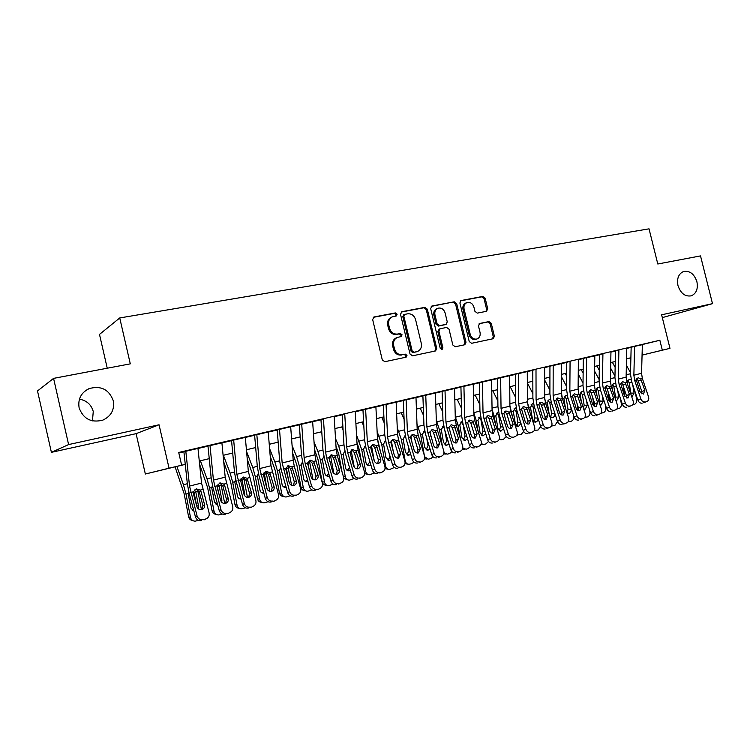 <?xml version="1.0" encoding="UTF-8"?>
<svg xmlns="http://www.w3.org/2000/svg" width="750" height="750" viewBox="0 0 750 750"><rect width="100%" height="100%" fill="white"/><g stroke="black" fill="none" stroke-linecap="round" stroke-linejoin="round"><path stroke-width="1.12" d="M397.134 314.213L395.381 312.928L374.147 316.941L372.656 319.556L382.284 359.887L384.834 361.706L406.144 357.178L406.997 355.369L405.253 354.113L402.534 354.684C398.597 355.059 395.906 353.128 394.491 348.891L393.684 345.553C393.038 341.606 394.322 338.878 397.528 337.378L401.231 336.553L402.066 334.781L400.312 333.506L397.594 334.05C393.647 334.387 390.956 332.438 389.541 328.2L388.734 324.862C388.097 321 389.325 318.319 392.447 316.809L396.328 315.966L397.134 314.213M395.766 316.088L396.112 314.644L394.359 313.359L373.303 317.334M405.459 357.328L405.956 355.725L404.213 354.469L402.534 354.684M400.613 336.694L401.034 335.166L399.281 333.9L396.572 334.444L397.594 334.05M677.981 285.591C680.681 293.428 685.116 296.841 691.303 295.828C696.337 293.541 698.203 288.844 696.909 281.728C694.2 273.844 689.728 270.45 683.484 271.528C678.534 273.834 676.706 278.522 677.981 285.591M79.106 407.756C83.269 418.922 91.191 423.047 102.862 420.131C111.178 416.166 114.656 409.716 113.297 400.781C109.031 389.409 100.931 385.369 88.997 388.65C81.075 392.681 77.784 399.047 79.106 407.756M92.447 420.881L93.263 411.516C91.303 404.634 86.7 400.509 79.434 399.15M486.45 311.316L487.734 308.85L485.147 298.172L482.831 296.409L460.978 300.553L459.9 302.972L469.237 341.55L471.6 343.303L493.275 338.7L494.391 336.244L491.259 323.334L488.944 321.581L479.569 323.494L478.472 325.941L480.037 332.381C480.581 335.616 479.569 337.819 477.009 338.981C473.775 339.6 471.506 338.081 470.222 334.416L464.081 309.056C463.547 305.916 464.503 303.759 466.959 302.587C470.269 301.884 472.584 303.403 473.916 307.153L474.938 311.353L477.281 313.125L486.45 311.316M642.366 344.55L659.85 340.266L662.325 350.194L669.975 348.356L642.066 355.106M53.569 378.375L68.606 444.572L51.403 452.344L37.5 390.956L53.569 378.375L130.294 363.853L119.737 317.944L649.031 228.844L657.797 264L700.519 255.909L712.5 303.666L661.622 314.803L669.975 348.356M51.403 452.344L136.078 433.659L159.056 424.781L68.606 444.572M159.056 424.781L169.059 468.188L185.259 464.381L145.35 474.019L169.059 468.188M659.85 340.266L178.706 452.466L181.641 465.178M427.303 309.169L424.856 307.359L401.934 311.691L400.5 314.269L410.034 354.037L412.528 355.828L435.553 350.934L436.744 348.403L427.303 309.169L426.234 309.6L423.797 307.791L401.119 312.084M432.028 306L454.275 301.8L456.656 303.591L465.994 342.234L464.841 344.728L455.241 346.772L452.841 345.009L449.034 329.213L446.625 327.431L440.062 328.772L438.919 331.266L442.894 347.784L442.069 349.556L440.241 348.347L430.65 308.531L432.028 306L431.409 306.253M662.325 317.606L712.5 303.666M197.963 448.303L183 451.809M221.897 442.716L207.131 446.184M245.306 437.25L230.738 440.672M268.228 431.897L253.847 435.281M290.663 426.656L276.469 430.003M312.638 421.528L298.612 424.838M323.447 418.959L320.316 419.775M344.747 413.991L341.569 414.816M375.891 406.762L362.391 409.95M396.131 402.037L382.8 405.188M415.978 397.406L402.806 400.519M435.441 392.869L422.419 395.944M454.519 388.416L441.647 391.453M473.231 384.047L460.509 387.056M491.588 379.762L479.016 382.734M509.606 375.553L497.175 378.497M527.278 371.428L514.988 374.344M535.997 369.366L532.481 370.266M561.666 363.403L549.647 366.253M570.066 361.416L566.503 362.325M594.816 355.669L583.05 358.463M602.916 353.756L599.306 354.666M618.9 350.025L615.272 350.944M178.828 452.963L183.909 451.781M197.981 448.491L207.994 446.156M221.916 442.913L231.553 440.653M245.325 437.447L254.625 435.272M268.238 432.094L277.2 430.003M290.681 426.853L299.316 424.838M312.647 421.725L320.972 419.784M334.163 416.709L342.188 414.834M355.247 411.788L362.972 409.978M375.9 406.959L383.353 405.225M396.141 402.234L403.322 400.566M415.988 397.603L422.906 395.991M435.441 393.066L442.106 391.509M454.519 388.612L460.941 387.113M473.241 384.244L479.419 382.8M491.597 379.959L497.541 378.572M509.606 375.75L515.334 374.419M527.278 371.625L532.791 370.341M544.631 367.575L549.938 366.337M561.666 363.6L566.766 362.409M578.391 359.7L583.294 358.547M594.816 355.866L599.531 354.759M610.941 352.097L615.478 351.038M626.784 348.394L631.144 347.381M630.966 347.278L642.356 344.578M119.737 317.944L99.497 334.406L107.241 368.212M136.078 433.659L145.35 474.019M630.891 357.787L626.541 358.866M642.066 355.087L662.325 350.194M199.275 461.025L209.241 458.644M223.106 455.325L232.706 453.028L223.106 455.353M255.675 447.562L246.422 449.775L255.675 447.534M269.241 444.281L278.166 442.153L269.241 444.309M291.581 438.938L300.188 436.884M313.472 433.706L321.759 431.719M334.903 428.578L342.891 426.666M363.6 421.734L355.903 423.581L363.6 421.706M376.481 418.631L383.897 416.85L376.481 418.659M403.8 412.116L396.647 413.831L403.8 412.097M416.419 409.069L423.309 407.428L416.419 409.097M442.444 402.872L435.806 404.456L442.444 402.844M461.212 398.381L454.819 399.909L461.212 398.353M479.625 393.975L473.475 395.447L479.625 393.947M491.766 391.05L497.7 389.625M509.719 386.756L515.428 385.387L509.719 386.775M527.334 382.538L532.837 381.225L527.334 382.566M544.631 378.403L549.919 377.137L544.631 378.422M561.609 374.334L566.7 373.116L561.609 374.363M578.288 370.35L583.181 369.178L578.288 370.369M594.656 366.431L599.363 365.306M610.744 362.578L615.262 361.5M626.541 358.8L630.891 357.759M615.262 361.528L610.744 362.606M599.363 365.325L594.656 366.45M497.7 389.653L491.766 391.069M342.891 426.694L334.903 428.606M321.759 431.747L313.472 433.734M300.188 436.913L291.591 438.966M209.241 458.672L199.284 461.053M642.15 352.013L642.863 354.9M392.1 316.959L391.425 317.241C388.312 318.741 387.084 321.422 387.722 325.275L388.734 324.862M396.572 334.444C392.625 334.781 389.944 332.831 388.519 328.603L387.722 325.275M397.528 337.378L396.497 337.772C393.291 339.262 392.016 341.981 392.662 345.928L393.684 345.553M401.503 355.041C397.566 355.416 394.884 353.494 393.459 349.256L392.662 345.928M434.878 351.094L435.666 348.759L426.234 309.6M404.831 314.363L403.828 316.163L412.191 351.028L413.934 352.284L417.431 351.506C420.656 350.034 421.941 347.316 421.284 343.35L415.594 319.65C414.197 315.469 411.562 313.528 407.672 313.819L404.831 314.363M403.8 314.794L402.797 316.594L403.828 316.163M417.431 351.506L412.884 352.641L411.141 351.384L402.797 316.594M431.241 306.384L454.275 301.8M464.128 344.887L464.878 342.6L455.55 304.031L453.178 302.241M439.209 329.1L437.831 331.65L441.806 348.15L442.894 347.784M441.469 349.603L441.806 348.15M445.078 312.844C443.719 309.037 441.328 307.5 437.916 308.241C435.403 309.441 434.409 311.634 434.953 314.812L437.137 323.878L439.556 325.669L446.128 324.337L447.253 321.863L445.078 312.844M437.709 308.316L436.837 308.672C434.325 309.872 433.341 312.056 433.875 315.234L434.953 314.812M445.294 324.628L438.478 326.072L436.059 324.281L433.875 315.234M466.959 302.587L465.844 303.019C463.397 304.191 462.441 306.347 462.975 309.478L464.081 309.056M477.009 338.981L475.884 339.347C472.65 339.975 470.381 338.456 469.106 334.8L462.975 309.478M492.525 338.869L493.247 336.619L490.116 323.728L487.8 321.975L479.128 323.738M486 311.4L486.6 309.262L484.012 298.612L481.697 296.85L460.472 300.863M175.078 466.847L184.106 493.575L188.625 516.834L190.509 517.425C191.156 519.853 192.713 521.091 195.178 521.156L198.516 520.378M176.878 466.416L183.441 484.697L185.981 494.053L190.509 517.425M197.503 489.394L201.431 509.634M193.903 511.106L190.969 508.162L188.269 494.25L188.663 491.456M194.344 489.947L195.862 492.328L194.156 492.909L196.613 505.659L198.544 506.194L195.862 492.328M198.544 506.194L198.216 508.744M192.656 520.528C190.509 520.219 189.159 518.991 188.625 516.834M192.591 510.6L193.725 510.441M194.156 492.909L193.481 491.353M197.963 448.238L201.553 483.075L209.091 512.859C209.597 515.456 208.725 517.397 206.456 518.691L205.622 519M183.891 451.603L187.369 483.956L189.188 493.538L195.478 516.966L197.081 516.028C198.178 518.916 200.222 520.116 203.222 519.637M185.794 451.078L189.534 486.075L197.081 516.028M201.928 509.522L202.941 505.659L199.191 491.784L196.256 488.831L200.184 490.106L201.094 491.794L204.572 504.666C204.975 506.719 204.291 508.256 202.509 509.297L201.788 509.559C199.397 509.934 197.756 508.969 196.884 506.663L193.406 493.744L193.35 491.831L196.256 488.831M201.591 520.556C198.6 521.044 196.566 519.844 195.478 516.966M205.388 519.291L203.981 519.919M199.622 464.363L207.619 487.641L212.044 510.666L214.031 511.228C214.669 513.638 216.206 514.875 218.625 514.931L222.244 514.059M200.381 460.791L207.037 478.847L209.578 488.091L214.031 511.228M220.8 483.263L224.7 503.466M217.725 505.031L214.472 502.059L211.819 488.288L212.381 485.212M217.941 484.181L219.253 486.403L217.453 487.013L218.391 491.916M220.538 499.8L221.888 500.138L219.253 486.403M221.888 500.138L221.728 502.247M216.206 514.35C214.003 514.116 212.616 512.888 212.044 510.666M216.113 504.506L217.5 504.187M217.453 487.013L217.134 486.047M223.744 462L230.634 481.838L234.984 504.628L237.056 505.153C237.684 507.553 239.203 508.781 241.584 508.828L245.428 507.844M223.387 455.287L230.137 473.109L232.688 482.25L237.056 505.153M243.619 477.309L247.472 497.372M241.031 499.041C239.156 498.966 237.975 497.981 237.478 496.087L234.881 482.456L235.612 479.137M241.05 478.566L242.156 480.609L240.441 481.181M243.938 494.025L244.734 494.203L242.156 480.609M244.734 494.203L244.725 495.788M239.259 508.294C236.991 508.134 235.566 506.916 234.984 504.628M239.128 498.534L240.75 498M247.266 459.262L253.172 476.147L257.438 498.713L259.594 499.209C260.222 501.6 261.713 502.809 264.066 502.856L268.087 501.759M246.581 451.584L252.75 467.494L255.309 476.541L259.594 499.209M265.978 471.497L269.766 491.325M263.841 493.144L263.625 493.162C261.722 493.144 260.522 492.169 260.006 490.237L257.381 476.016L258.356 473.222M263.691 473.1L264.581 474.938L263.269 475.369M266.841 488.334L264.581 474.938M267.122 488.391L267.188 489.262M261.816 502.35C259.509 502.266 258.047 501.056 257.438 498.713M261.656 492.684L263.494 491.887M270.216 456.244L275.25 470.578L279.441 492.919L281.681 493.387C282.3 495.759 283.762 496.969 286.088 496.997L290.259 495.778M269.597 448.631L274.903 462L277.472 470.934L281.681 493.387M293.475 485.559L294.309 481.912L290.55 468.656L287.85 465.825L291.581 485.334M286.163 487.341L285.647 487.416C283.772 487.397 282.581 486.431 282.075 484.509L279.497 470.428L280.641 467.456M288.375 468.178L286.359 468.694L286.556 469.378L285.619 469.678M288.647 480.591L286.556 469.378M283.941 496.547L283.828 496.519C281.522 496.491 280.059 495.291 279.441 492.919M283.706 486.947L285.741 485.841M221.888 442.65L225.197 477.178L232.716 506.625C233.231 509.203 232.378 511.125 230.147 512.391L229.35 512.681M207.975 445.988L211.181 478.05L212.963 487.528L219.262 510.684L220.969 509.719C222.056 512.578 224.062 513.769 226.997 513.309M209.991 445.425L213.441 480.103L220.969 509.719M225.544 503.344C223.2 503.709 221.588 502.753 220.725 500.475L217.238 487.706L217.172 485.813L220.003 482.859L223.856 484.125L224.756 485.803L228.244 498.525C228.647 500.559 227.981 502.087 226.228 503.1L225.544 503.344L226.519 499.538L222.769 485.822L219.872 482.897M225.272 514.247C222.347 514.716 220.35 513.525 219.262 510.684M228.881 513.075L227.616 513.628M245.306 437.194L248.344 471.403L255.844 500.522C256.359 503.081 255.525 504.984 253.331 506.222L252.572 506.494M231.544 440.484L234.497 472.256L236.241 481.641L242.55 504.534L244.341 503.55C245.419 506.381 247.397 507.562 250.275 507.103M233.653 439.903L236.831 474.272L244.341 503.55M248.663 497.297L249.591 493.538L245.841 479.981L243.009 477.084M248.456 508.069C245.587 508.528 243.619 507.347 242.55 504.534M251.888 506.981L250.744 507.459M247.031 478.275L251.409 492.506C251.822 494.531 251.166 496.041 249.441 497.034L248.784 497.269C246.497 497.625 244.913 496.669 244.05 494.419L240.487 479.925L243.253 477.009L247.031 478.275L249.497 477.656M268.219 431.841L270.994 465.75L278.475 494.541C279 497.091 278.184 498.966 276.028 500.184L275.306 500.437M254.606 435.103L257.316 466.594L259.022 475.884L265.331 498.516L267.216 497.512C268.294 500.306 270.244 501.487 273.056 501.038M256.819 434.503L259.725 468.562L267.216 497.512M271.303 491.372L272.184 487.669L268.425 474.262L265.659 471.394M271.153 502.022C268.341 502.463 266.409 501.291 265.331 498.516M274.425 501L273.394 501.422M269.719 472.547L274.088 486.619C274.509 488.625 273.863 490.116 272.166 491.091L271.547 491.316C269.297 491.663 267.741 490.716 266.887 488.494L263.306 474.169L266.006 471.291L269.719 472.547L272.128 471.938M290.663 426.609L293.184 460.209L294.3 466.341L300.647 488.691C301.172 491.222 300.375 493.078 298.247 494.269L297.572 494.513M277.191 429.834L279.656 461.044L281.334 470.241L287.653 492.619L289.622 491.606C290.691 494.363 292.603 495.534 295.359 495.103M279.497 429.216L282.15 462.966L289.622 491.606M293.372 496.097C290.625 496.528 288.712 495.366 287.653 492.619M296.503 495.141L295.566 495.516M291.928 466.941L296.297 480.853C296.719 482.85 296.091 484.322 294.413 485.278L293.831 485.484C291.628 485.822 290.091 484.884 289.237 482.681L285.656 468.525L288.291 465.684L291.928 466.941L294.3 466.341M292.641 453.009L296.878 465.122L300.994 487.247L303.309 487.678C303.919 490.041 305.372 491.241 307.65 491.269L311.962 489.909M292.078 445.463L296.606 456.609L299.175 465.45L303.309 487.678M309.375 460.472L312.938 479.372M308.016 481.613L307.209 481.781C305.363 481.772 304.191 480.806 303.694 478.894L301.163 464.953L302.466 461.831M309.862 462.75L307.884 463.247L307.509 464.109M309.319 470.663L308.072 463.931M305.681 490.894L305.325 490.819C303.047 490.791 301.603 489.6 300.994 487.247M305.306 481.312L307.5 479.831M312.628 421.481L314.916 454.791L316.003 460.856L322.35 482.962C322.884 485.475 322.106 487.312 320.016 488.475L319.369 488.709M299.297 424.678L301.547 455.606L303.188 464.719L309.506 486.844L311.559 485.813C312.619 488.55 314.503 489.703 317.213 489.281M301.697 424.031L304.106 457.491L305.203 463.584L311.559 485.813M315.197 479.869L315.975 476.278L312.216 463.172L309.581 460.378M315.131 490.303C312.441 490.716 310.566 489.563 309.506 486.844M318.141 489.394L317.288 489.722M313.688 461.447L318.047 475.209C318.469 477.188 317.859 478.65 316.209 479.578L315.647 479.784C313.491 480.103 311.981 479.184 311.137 477L307.538 462.994L310.247 460.162L313.688 461.447L316.003 460.856M314.559 449.606L318.066 459.778L322.116 481.687L324.506 482.091C325.106 484.444 326.531 485.625 328.781 485.653L333.206 484.153M314.044 442.125L317.878 451.331L320.438 460.078L324.506 482.091M321.262 431.869L321.863 433.303M330.459 455.278L333.853 473.409M329.409 475.978L328.341 476.259C326.522 476.25 325.369 475.294 324.881 473.4L322.387 459.581L323.85 456.347M330.909 457.434L328.978 457.922L328.95 458.663M329.681 461.391L329.166 458.597M326.962 485.334L326.381 485.231C324.141 485.212 322.716 484.031 322.116 481.687M326.466 475.8L328.8 473.85M334.163 416.644L336.197 449.475L337.266 455.484L343.622 477.356C344.156 479.841 343.397 481.659 341.344 482.803L340.725 483.019M320.963 419.616L322.987 450.291L324.6 459.309L330.909 481.191L333.038 480.141C334.097 482.85 335.953 483.994 338.606 483.591M323.456 419.137L325.613 452.119L326.691 458.156L333.038 480.141M336.478 474.281L337.209 470.766L333.45 457.8L330.881 455.034M336.459 484.612C333.816 485.025 331.969 483.881 330.909 481.191M339.337 483.759L338.559 484.059M334.997 456.066L339.347 469.678C339.778 471.647 339.178 473.081 337.556 474L337.022 474.188C334.903 474.506 333.422 473.588 332.578 471.431L328.978 457.584L331.491 454.819L334.997 456.066L337.266 455.484M335.991 446.081L338.841 454.537L342 471.778M335.531 438.656L338.719 446.166L341.278 454.809L345.272 476.606C345.872 478.95 347.278 480.131 349.491 480.15L354.009 478.5M341.831 426.947L343.087 429.872M351.131 450.225L354.309 467.372M350.363 470.438L349.05 470.85C347.259 470.841 346.125 469.894 345.637 468.009L343.191 454.331L344.719 451.059M347.812 479.878L343.809 478.369M347.194 470.391L349.613 467.85M355.238 411.722L357.056 444.272L358.106 450.225L364.453 471.853C364.997 474.328 364.256 476.119 362.231 477.244L361.641 477.45M342.178 414.666L343.988 445.069L345.572 454.003L351.891 475.65L354.094 474.591C355.144 477.262 356.972 478.406 359.569 478.003M344.756 414.169L346.678 446.859L347.738 452.841L354.094 474.591M357.338 468.816L358.003 465.356L354.253 452.531L351.759 449.803M357.347 479.053C354.759 479.447 352.941 478.312 351.891 475.65M362.231 477.244L359.409 478.5M355.884 450.787L360.225 464.25C360.656 466.209 360.075 467.634 358.472 468.534L357.966 468.712C355.894 469.022 354.431 468.113 353.588 465.975L349.988 452.278L352.434 449.55L355.884 450.787L358.106 450.225M356.953 442.462L359.203 449.4L361.378 461.381M356.55 435.094L361.716 449.653L365.634 471.234C366.225 473.569 367.613 474.731 369.788 474.75L374.391 472.941M361.997 422.119L363.853 426.356M371.409 445.322L374.278 460.912M370.894 464.962L369.347 465.544C367.584 465.544 366.469 464.597 365.991 462.722L363.591 449.175L365.166 445.875M368.231 474.525L364.65 473.569M367.509 465.084L369.928 461.691M375.891 406.725L377.503 439.172L378.534 445.069L384.872 466.462C385.416 468.919 384.694 470.691 382.706 471.797L382.144 471.994M362.963 409.819L364.575 439.959L366.131 448.8L372.441 470.222L374.719 469.144C375.769 471.788 377.559 472.922 380.109 472.538M365.616 409.125L367.331 441.713L368.372 447.638L374.719 469.144M377.775 463.444L378.394 460.059L374.644 447.366L372.225 444.684M377.822 473.597C375.281 473.981 373.491 472.856 372.441 470.222M382.706 471.797L379.847 473.053M376.35 445.622L380.681 458.944C381.112 460.884 380.541 462.291 378.975 463.172L378.488 463.35C376.453 463.65 375.019 462.741 374.184 460.631L370.566 447.084L372.966 444.394L376.35 445.622L378.534 445.069M377.484 438.778L380.484 451.659M377.119 431.466L381.741 444.591L385.594 465.975C386.184 468.281 387.544 469.444 389.691 469.462L394.369 467.484M381.769 417.394L384.188 422.784M391.303 440.569L393.45 452.334M391.003 459.572L389.25 460.341L385.941 457.538L383.578 444.122L385.219 440.803M388.247 469.275L385.022 468.656M387.422 459.872C389.1 459.066 389.841 457.65 389.634 455.634L389.841 455.653M389.334 453.947L389.634 455.634M397.613 435.253L399.3 442.528M397.256 427.791L401.381 439.622L405.178 460.809C405.75 463.106 407.1 464.259 409.209 464.269L411.75 463.65L413.944 462.113M401.166 412.744L404.091 419.175M410.831 435.994L412.294 444.122M410.719 454.256L408.769 455.241L405.506 452.466L403.181 439.172L404.878 435.825M407.859 464.119L404.972 463.725M406.941 454.762L409.022 450.609L409.631 450.666M408.141 445.706L409.022 450.609M405.506 436.716L404.306 436.256M416.991 424.088L420.647 434.756L424.294 455.278M420.197 408.197L423.6 415.538M430.003 431.663L430.847 436.341M430.031 449.006L427.903 450.234L424.697 447.478L422.419 434.306L424.547 430.791M433.134 456.834L430.828 458.578L428.344 459.178L424.678 456.788M427.097 459.056L424.528 458.812M426.094 449.756L428.034 445.678L429.047 445.763M426.656 437.897L428.034 445.678M424.978 432.234L423.469 431.466M436.322 420.366L439.537 429.984L442.528 446.916M438.872 403.725L442.716 411.881M448.912 427.978L449.081 428.925M448.959 443.822L446.681 445.331L443.522 442.594L441.281 429.544L443.588 425.991M451.95 451.631L449.55 453.6L447.122 454.191L443.962 452.634M445.959 454.078L443.709 453.928M444.872 444.834L446.691 440.85L448.078 440.944M444.862 430.463L446.691 440.85M444.15 428.081L442.275 426.769M455.259 416.634L458.081 425.297L460.481 438.984M457.191 399.347L461.456 408.225M467.512 438.694L465.103 440.512L461.991 437.794L459.788 424.866L462.047 421.359M470.4 446.512L467.906 448.706L466.088 449.194L462.787 448.181M464.456 449.203L462.534 449.062M463.294 440.006L465 436.097L466.744 436.209M463.219 424.8L465 436.097M463.031 424.856L462.441 423.356L460.716 422.166M473.841 412.913L476.278 420.703L478.144 431.428M475.181 395.044L479.831 404.578M485.691 433.594L483.188 435.787L480.122 433.087L477.947 420.281L480.159 416.803M488.503 441.45L485.934 443.916L483.619 444.488L481.219 443.681M481.378 435.262L482.972 431.447L485.062 431.559M481.5 420.159L481.031 420.3L482.972 431.447M481.031 420.3L480.45 418.819L478.819 417.638M492.047 409.237L494.138 416.184L495.516 424.219M492.834 390.816L497.85 400.931M503.513 428.522L500.934 431.156L497.916 428.475L495.778 415.772L497.944 412.341M506.25 436.453L503.625 439.209L501.366 439.762L499.294 439.2M499.125 430.603L500.606 426.872L503.025 426.984M499.453 415.603L498.703 415.828L500.606 426.872M498.703 415.828L498.131 414.356L496.594 413.203M509.916 405.647L512.616 417.319M510.169 386.672L515.531 397.312M520.95 423.394L518.353 426.6L515.381 423.938L513.272 411.347L515.4 407.953M523.669 431.503L520.988 434.587L517.022 434.747M516.544 426.038L517.931 422.381L520.669 422.494M517.059 411.131L516.056 411.431L517.931 422.381M516.056 411.431L514.041 408.853M527.447 402.15L529.434 410.709M527.344 382.875L532.875 393.703M533.644 421.537L534.938 417.975L537.947 418.078C538.125 420.103 537.413 421.434 535.8 422.062L532.528 419.484L530.513 407.644L532.35 403.706L533.494 403.612M540.75 426.553L538.041 430.05L534.412 430.341M534.356 406.744L533.091 407.119L534.938 417.975M533.091 407.119L531.169 404.587M532.509 381.328L532.837 381.966M544.959 416.222L545.306 418.219M544.697 398.878L545.981 404.372M544.631 379.978L549.9 390.131M549.291 414.666L547.331 402.75L549.188 399.478L550.5 399.422M557.484 421.528L554.784 425.597L551.494 425.981M550.434 417.131L551.634 413.644L554.691 413.728L554.391 411.919M554.691 413.728C554.869 415.744 554.166 417.056 552.581 417.675L549.862 416.447M551.334 402.441L549.825 402.891L551.634 413.644M549.825 402.891L547.987 400.387M549.038 377.372L549.919 379.069M561.112 409.678L561.956 414.722M561.806 396.347L562.219 398.119M561.6 377.053L566.616 386.578M573.741 415.875L573.816 416.325C574.031 418.819 573.169 420.45 571.238 421.219L568.434 421.706M565.462 408.141L563.897 398.559L565.725 395.325L567.197 395.325M566.962 412.762L568.05 409.397L571.144 409.462L570.591 406.163M571.144 409.462C571.312 411.459 570.619 412.753 569.072 413.363L566.981 412.838M568.003 398.212L566.259 398.728L568.05 409.397M566.259 398.728L564.516 396.272M565.275 373.481L566.681 376.153M577.003 403.387L578.203 410.569M578.25 374.109L583.022 383.062M589.575 409.922L589.931 412.078C590.147 414.544 589.294 416.166 587.4 416.916L584.738 417.413M581.372 401.869L580.181 394.444L581.972 391.238L583.612 391.322M583.434 408.206L584.166 405.216L587.297 405.262L586.519 400.584M587.297 405.262L585.262 409.134L583.678 408.928M584.381 394.059L582.403 394.641L584.166 405.216M582.403 394.641L580.744 392.231M396.131 402L397.538 434.175L398.55 440.016L404.887 461.184C405.431 463.612 404.728 465.375 402.778 466.453L402.234 466.641M383.344 405.066L384.759 434.944L386.288 443.709L392.597 464.897L394.931 463.809C395.972 466.425 397.744 467.55 400.247 467.175M386.062 404.353L387.572 436.659L388.594 442.528L394.931 463.809M397.809 458.184L398.381 454.866L394.378 441.666L392.288 439.659M397.884 468.244C395.391 468.619 393.628 467.503 392.597 464.897M402.778 466.453L399.872 467.719M396.412 440.55L400.734 453.741L398.606 458.081C396.609 458.381 395.194 457.481 394.359 455.391L390.741 441.984L393.084 439.331L396.412 440.55L398.55 440.016M415.978 397.369L417.188 429.272L418.181 435.056L424.509 456C425.062 458.419 424.378 460.153 422.447 461.222L421.931 461.4M403.312 400.406L404.541 430.031L406.041 438.712L412.341 459.684L414.75 458.578C415.791 461.175 417.534 462.281 419.981 461.916M406.106 399.675L407.409 431.709L408.412 437.522L414.75 458.578M417.459 453.019L417.975 449.775L413.981 436.706L411.956 434.738M417.562 463.003C415.116 463.369 413.381 462.262 412.341 459.684M422.447 461.222L419.503 462.488M416.081 435.591L420.394 448.631L418.322 452.925C416.363 453.216 414.975 452.325 414.141 450.253L410.522 436.988L412.809 434.372L416.081 435.591L418.181 435.056M435.431 392.831L436.453 424.472L437.428 430.2L443.756 450.928C444.309 453.319 443.634 455.044 441.741 456.084L441.253 456.253M422.897 395.831L423.947 425.222L425.419 433.819L431.719 454.566L434.175 453.45C435.206 456.019 436.931 457.125 439.331 456.759M425.756 395.091L426.863 426.863L427.847 432.619L434.175 453.45M436.734 447.956L437.194 444.778L433.453 432.478L431.25 429.909M436.856 457.866C434.456 458.222 432.741 457.116 431.719 454.566M441.741 456.084L438.759 457.35M435.366 430.716L439.669 443.625L437.662 447.872C435.741 448.144 434.363 447.262 433.547 445.219L429.919 432.094L432.262 429.478L435.366 430.716L437.428 430.2M454.519 388.378L455.344 419.756L456.3 425.428L462.628 445.95C463.181 448.322 462.525 450.019 460.659 451.05L460.191 451.209M442.097 391.35L442.978 420.497L444.422 429.009L450.712 449.55L453.234 448.425C454.256 450.966 455.953 452.062 458.316 451.706M445.022 390.591L445.941 422.1L446.906 427.8L453.234 448.425M455.625 442.987L456.047 439.875L452.306 427.706L450.178 425.175M455.775 452.822C453.422 453.169 451.734 452.081 450.712 449.55M460.659 451.05L457.65 452.316M454.284 425.934L458.578 438.722L456.628 442.913C454.744 443.184 453.384 442.303 452.569 440.278L448.941 427.284L451.228 424.706L454.284 425.934L456.3 425.428M473.231 384.009L473.888 415.125L474.825 420.75L481.134 441.066C481.697 443.419 481.059 445.097 479.222 446.109L478.772 446.259M460.931 386.953L461.644 415.856L463.059 424.294L469.341 444.628L471.928 443.494C472.941 446.006 474.619 447.094 476.934 446.756M463.922 386.184L464.662 417.431L465.609 423.084L471.928 443.494M474.169 438.103L474.534 435.075L470.803 423.028L468.741 420.534M474.337 447.872C472.022 448.209 470.363 447.131 469.341 444.628M479.222 446.109L476.175 447.384M472.847 421.256L477.122 433.903L475.228 438.047C473.381 438.309 472.041 437.438 471.225 435.431L467.597 422.578L469.734 420.047L472.847 421.256L474.825 420.75M491.588 379.725L492.075 410.587L492.994 416.166L499.294 436.266C499.856 438.609 499.237 440.269 497.438 441.262L497.006 441.403M479.409 382.641L479.962 411.309L481.35 419.672L487.631 439.8L490.256 438.656C491.278 441.141 492.919 442.219 495.197 441.891M482.456 381.863L483.019 412.847L483.947 418.444L490.256 438.656M492.366 433.322L492.684 430.359L488.953 418.425L486.966 415.988M492.544 443.016C490.275 443.353 488.634 442.275 487.631 439.8M497.438 441.262L494.353 442.538M491.053 416.653L495.319 429.178L493.481 433.275C491.663 433.528 490.35 432.666 489.534 430.678L485.906 417.956L487.997 415.453L491.053 416.653L492.994 416.166M509.606 375.525L509.916 406.134L510.825 411.656L517.116 431.569C517.688 433.884 517.078 435.534 515.306 436.5L514.894 436.641M497.541 378.412L497.934 406.847L499.303 415.134L505.566 435.056L508.247 433.903C509.259 436.369 510.881 437.438 513.122 437.119M500.634 377.616L501.038 408.356L501.956 413.906L508.247 433.903M510.216 428.616L510.487 425.728L506.766 413.916L504.844 411.516M510.422 438.253C508.191 438.581 506.569 437.512 505.566 435.056M515.306 436.5L512.184 437.784M508.922 412.144L513.178 424.537L511.388 428.588C509.606 428.841 508.303 427.978 507.497 426.019L503.869 413.419L505.912 410.953L508.922 412.144L510.825 411.656M527.278 371.4L527.438 401.766L528.328 407.241L534.609 426.947C535.181 429.253 534.591 430.875 532.847 431.831L532.444 431.972M515.334 374.259L515.578 402.469L516.919 410.681L523.172 430.406L525.909 429.244C526.912 431.681 528.516 432.75 530.709 432.431M518.484 373.453L518.719 403.941L519.619 409.444L525.909 429.244M527.737 424.003L527.962 421.181L524.006 408.891L522.394 407.137M527.962 433.584C525.769 433.894 524.175 432.834 523.172 430.406M532.847 431.831L529.697 433.116M526.462 407.709L530.7 419.991L528.966 423.994C527.212 424.237 525.938 423.384 525.131 421.434L521.503 408.966L523.5 406.528L526.462 407.709L528.328 407.241M544.631 367.519L544.631 397.472L545.513 402.9L551.784 422.419C552.356 424.706 551.775 426.309 550.059 427.247L549.675 427.378M532.791 370.191L532.894 398.166L534.216 406.312L540.459 425.841L543.234 424.669C544.237 427.087 545.812 428.147 547.969 427.838M535.997 369.534L536.072 399.609L536.962 405.066L543.234 424.669M544.931 419.466L545.128 416.728L541.172 404.55L539.625 402.834M545.175 428.991C543.028 429.3 541.453 428.25 540.459 425.841M550.059 427.247L546.881 428.541M543.675 403.369L547.903 415.519L546.216 419.475C544.491 419.719 543.234 418.875 542.438 416.944L538.809 404.597L540.769 402.188L543.675 403.369L545.513 402.9M561.666 363.375L561.525 393.263L562.388 398.644L568.641 417.966C569.212 420.234 568.65 421.828 566.962 422.747L566.597 422.878M549.938 366.188L549.9 393.947L551.194 402.019L557.428 421.359L560.25 420.178C561.244 422.578 562.8 423.619 564.919 423.319M553.191 365.353L553.116 395.363L553.987 400.763L560.25 420.178M561.825 415.022L561.975 412.35L558.263 400.875L556.547 398.616M562.087 424.491C559.969 424.781 558.422 423.741 557.428 421.359M566.962 422.747L563.756 424.041M560.578 399.094L564.797 411.141L563.156 415.05C561.469 415.284 560.222 414.441 559.425 412.528L555.797 400.303L557.719 397.922L560.578 399.094L562.388 398.644M578.391 359.634L578.1 389.128L578.953 394.453L585.197 413.597C585.769 415.847 585.225 417.422 583.566 418.331L583.209 418.453M566.766 362.259L566.597 389.794L567.872 397.8L574.097 416.962L576.956 415.772C577.95 418.144 579.487 419.184 581.559 418.894M570.066 361.584L569.85 391.181L570.703 396.544L576.956 415.772M578.409 410.644L578.522 408.047L574.819 396.684L573.169 394.472M578.681 420.066C576.609 420.356 575.081 419.316 574.097 416.962M583.566 418.331L580.331 419.625M577.181 394.903L581.391 406.828L579.788 410.7C578.128 410.925 576.9 410.091 576.112 408.197L572.484 396.094L574.359 393.741L577.181 394.903L578.953 394.453M594.816 355.641L594.394 385.059L595.228 390.347L601.462 409.303C602.034 411.534 601.5 413.1 599.869 413.991L599.531 414.103M583.303 358.406L582.994 385.725L584.25 393.656L590.466 412.631L593.362 411.441C594.347 413.794 595.866 414.825 597.909 414.534M586.641 357.553L586.284 387.084L587.128 392.391L593.362 411.441M594.694 406.341L594.769 403.819L591.075 392.569L589.491 390.403M594.994 415.716C592.95 415.997 591.441 414.975 590.466 412.631M599.869 413.991L596.606 415.284M593.484 390.787L597.675 402.6L596.128 406.425C594.487 406.65 593.278 405.816 592.5 403.95L588.872 391.95L590.709 389.625L593.484 390.787L595.228 390.347M581.231 369.666L583.134 373.219M592.641 397.331L594.084 406.041M594.591 371.166L599.138 379.575M605.147 404.175L605.766 407.906C605.972 410.353 605.147 411.947 603.272 412.697L600.928 413.203M597.028 395.822L596.175 390.403L597.938 387.234L599.728 387.413M599.587 403.631L600.009 401.109L603.169 401.137L602.194 395.194M603.169 401.137L601.172 404.972L600.019 404.944M600.469 389.981L598.266 390.628L600.009 401.109M598.266 390.628L596.691 388.266M596.916 365.916L599.288 370.284M608.034 391.491L609.675 401.466M610.631 368.212L614.972 376.116M620.475 398.616L621.319 403.8C621.525 406.228 620.709 407.812 618.881 408.544L616.847 409.031M612.431 390L611.887 386.428L613.612 383.287L615.581 383.588M615.413 399.009L615.572 397.078L618.769 397.087L617.606 389.972M618.769 397.087L616.528 400.941M616.275 385.969L613.866 386.681L615.572 397.078M613.866 386.681L612.366 384.366M612.328 362.222L615.15 367.35M623.175 385.856L624.966 396.769M626.391 365.259L630.516 372.703M635.55 393.225L636.619 399.769C636.816 402.169 636.019 403.734 634.209 404.466L632.522 404.906M627.591 384.375L627.337 382.528L629.034 379.416L631.163 379.866M630.891 394.266L630.872 393.113L634.106 393.113L632.766 384.909M634.106 393.113L631.903 396.919M631.809 382.031L629.184 382.8L630.872 393.113M629.184 382.8L627.778 380.531M610.941 352.041L610.388 381.066L611.213 386.316L617.428 405.094C618.009 407.306 617.484 408.853 615.881 409.725L615.553 409.838M599.531 354.619L599.109 381.722L600.337 389.587L606.534 408.384L609.478 407.194C610.462 409.519 611.953 410.541 613.959 410.259M602.916 353.916L602.428 383.053L603.253 388.322L609.478 407.194M610.697 402.122L610.734 399.675L607.05 388.528L605.531 386.409M611.006 411.45C609 411.722 607.509 410.709 606.534 408.384M615.881 409.725L612.591 411.028M609.497 386.747L613.678 398.447L612.169 402.225C610.566 402.441 609.375 401.625 608.587 399.769L604.969 387.891L606.834 385.566L609.497 386.747L611.213 386.316M626.794 348.337L626.109 377.147L626.916 382.341L633.122 400.95C633.694 403.144 633.197 404.681 631.613 405.544L631.294 405.647M615.478 350.897L614.934 377.794L616.153 385.594L622.331 404.213L625.312 403.012C626.287 405.319 627.759 406.331 629.738 406.059M618.9 350.184L618.281 379.097L619.097 384.319L625.312 403.012M626.419 397.969L626.419 395.597L622.744 384.553L621.291 382.491M626.747 407.25C624.769 407.522 623.306 406.509 622.331 404.213M631.613 405.544L628.303 406.837M625.237 382.772L629.4 394.359L627.938 398.109L624.403 395.663L620.784 383.897L622.612 381.6L625.237 382.772L626.916 382.341M634.612 346.359L642.356 344.709L641.559 373.294L642.347 378.45L648.544 396.881C649.116 399.066 648.628 400.575 647.072 401.428L646.763 401.531M631.153 347.241L630.487 373.931L631.688 381.666L637.856 400.116L640.866 398.906C641.831 401.194 643.294 402.197 645.234 401.934M634.603 346.519L633.862 375.216L634.669 380.391L640.866 398.906M641.859 393.881L641.831 391.594L638.166 380.653L636.778 378.637M642.206 403.134C640.266 403.397 638.812 402.394 637.856 400.116M647.072 401.428L643.734 402.722M640.697 378.863L644.85 390.356L643.425 394.059L639.938 391.631L636.328 379.969L638.119 377.7L640.697 378.863L642.347 378.45M394.359 313.359L395.381 312.928M404.213 354.469L405.253 354.113M399.281 333.9L400.312 333.506M388.519 328.603L389.541 328.2M393.459 349.256L394.491 348.891M373.416 317.259L374.147 316.941M435.666 348.759L436.744 348.403M401.259 311.972L401.934 311.691M423.797 307.791L424.856 307.359M411.141 351.384L412.191 351.028M412.884 352.641L413.934 352.284M415.706 352.05L416.766 351.684M455.55 304.031L456.656 303.591M464.878 342.6L465.994 342.234M437.831 331.65L438.919 331.266M436.059 324.281L437.137 323.878M438.478 326.072L439.556 325.669M444.806 324.806L445.894 324.403M469.106 334.8L470.222 334.416M487.8 321.975L488.944 321.581M490.116 323.728L491.259 323.334M493.247 336.619L494.391 336.244M460.669 300.712L461.231 300.487M481.697 296.85L482.831 296.409M484.012 298.612L485.147 298.172M486.6 309.262L487.734 308.85M197.841 491.062L195.656 491.616M187.341 483.731L183.441 484.697M188.194 493.5L185.981 494.053M200.184 490.106L202.762 489.459M190.753 492.488L193.35 491.831M189.534 486.075L201.553 483.075M185.822 451.266L197.981 448.425M202.941 505.659L204.572 504.666M201.094 491.794L199.191 491.784M221.194 485.156L219.047 485.7M211.163 477.825L207.037 478.847M211.744 487.547L209.578 488.091M244.059 479.381L241.959 479.916M234.469 472.031L230.137 473.109M234.806 481.716L232.688 482.25M266.447 473.719L264.384 474.244M257.297 466.369L252.75 467.494M257.381 476.016L255.309 476.541M279.637 460.828L274.903 462M279.497 470.428L277.472 470.934M223.856 484.125L226.378 483.488M214.631 486.459L217.172 485.813M213.441 480.103L225.197 477.178M210.009 445.622L221.906 442.838M226.519 499.538L228.244 498.525M224.756 485.803L222.769 485.822M238.003 480.553L240.487 479.925M236.831 474.272L248.344 471.403M233.672 440.091L245.316 437.381M249.591 493.538L251.409 492.506M247.922 479.934L245.841 479.981M260.878 474.778L263.306 474.169M259.725 468.562L270.994 465.75M256.837 434.691L268.238 432.028M272.184 487.669L274.088 486.619M270.6 474.188L268.425 474.262M283.275 469.125L285.656 468.525M282.15 462.966L293.184 460.209M279.516 429.394L290.672 426.788M294.309 481.912L296.297 480.853M292.809 468.553L290.55 468.656M301.528 455.391L296.606 456.609M301.163 464.953L299.175 465.45M305.203 463.584L307.538 462.994M304.106 457.491L314.916 454.791M301.716 424.219L312.647 421.659M315.975 476.278L318.047 475.209M314.559 463.05L312.216 463.172M322.969 450.066L317.878 451.331M322.387 459.581L320.438 460.078M326.691 458.156L328.978 457.584M325.613 452.119L336.197 449.475M337.209 470.766L339.347 469.678M335.859 457.65L333.45 457.8M343.312 476.316L345.272 476.606M351.544 452.222L349.941 452.625M343.978 444.853L338.719 446.166M343.191 454.331L341.278 454.809M347.738 452.841L349.988 452.278M346.678 446.859L357.056 444.272M358.003 465.356L360.225 464.25M356.737 452.353L354.253 452.531M364.219 471.047L365.634 471.234M371.775 447.103L370.528 447.422M364.566 439.744L359.147 441.094M363.591 449.175L361.716 449.653M368.372 447.638L370.566 447.084M367.331 441.713L377.503 439.172M365.625 409.303L375.9 406.903M378.394 460.059L380.681 458.944M377.194 447.169L374.644 447.366M384.694 465.863L385.594 465.975M391.613 442.097L390.712 442.322M384.75 434.738L379.172 436.125M383.578 444.122L381.741 444.591M411.056 437.184L410.494 437.325M404.541 429.825L398.812 431.25M403.181 439.172L401.381 439.622M423.938 425.006L418.078 426.469M422.419 434.306L420.647 434.756M442.969 420.291L436.978 421.772M441.281 429.544L439.537 429.984M461.634 415.65L455.522 417.169M459.788 424.866L458.081 425.297M479.953 411.103L473.831 412.631M477.947 420.281L476.278 420.703M497.934 406.65L492.028 408.113M495.778 415.772L494.138 416.184M515.569 402.262L509.897 403.678M513.272 411.347L511.659 411.759M532.894 397.969L527.428 399.328M530.456 407.006L528.872 407.409M549.9 393.75L544.631 395.053M547.331 402.75L545.775 403.134M566.597 389.606L561.534 390.863M563.897 398.559L562.472 398.916M582.994 385.528L578.128 386.737M580.181 394.444L579.038 394.734M388.594 442.528L390.741 441.984M387.572 436.659L397.538 434.175M386.072 404.522L396.141 402.178M398.381 454.866L400.734 453.741M397.247 442.087L394.631 442.312M408.412 437.522L410.522 436.988M407.409 431.709L417.188 429.272M406.116 399.844L415.988 397.547M417.975 449.775L420.394 448.631M416.916 437.109L414.225 437.344M427.847 432.619L429.919 432.094M426.863 426.863L436.453 424.472M425.766 395.259L435.441 393M437.194 444.778L439.669 443.625M436.191 432.225L433.453 432.478M446.906 427.8L448.941 427.284M445.941 422.1L455.344 419.756M445.031 390.769L454.519 388.547M456.047 439.875L458.578 438.722M455.1 427.434L452.306 427.706M465.609 423.084L467.597 422.578M464.662 417.431L473.888 415.125M463.922 386.353L473.231 384.178M474.534 435.075L477.122 433.903M473.653 422.728L470.803 423.028M483.947 418.444L485.906 417.956M483.019 412.847L492.075 410.587M482.456 382.031L491.597 379.894M492.684 430.359L495.319 429.178M491.859 418.116L488.953 418.425M501.956 413.906L503.869 413.419M501.038 408.356L509.916 406.134M500.644 377.784L509.606 375.694M510.487 425.728L513.178 424.537M509.719 413.597L506.766 413.916M519.619 409.444L521.503 408.966M518.719 403.941L527.438 401.766M518.484 373.622L527.278 371.569M527.962 421.181L530.7 419.991M527.25 409.153L524.241 409.491M536.962 405.066L538.809 404.597M536.072 399.609L544.631 397.472M545.128 416.728L547.903 415.519M544.462 404.784L541.406 405.15M553.987 400.763L555.797 400.303M553.116 395.363L561.525 393.263M553.191 365.522L561.666 363.544M561.975 412.35L564.797 411.141M561.356 400.509L558.263 400.875M570.703 396.544L572.484 396.094M569.85 391.181L578.1 389.128M578.522 408.047L581.391 406.828M577.95 396.3L574.819 396.684M587.128 392.391L588.872 391.95M586.284 387.084L594.394 385.059M586.641 357.712L594.816 355.809M594.769 403.819L597.675 402.6M594.253 392.175L591.075 392.569M599.109 381.534L594.422 382.697M596.175 390.403L595.312 390.619M614.934 377.606L610.434 378.722M611.887 386.428L611.297 386.578M630.487 373.744L626.166 374.822M603.253 388.322L604.969 387.891M602.428 383.053L610.388 381.066M610.734 399.675L613.678 398.447M610.256 388.116L607.05 388.528M619.097 384.319L620.784 383.897M618.281 379.097L626.109 377.147M626.419 395.597L629.4 394.359M625.988 384.131L622.744 384.553M634.669 380.391L636.328 379.969M633.862 375.216L641.559 373.294M641.831 391.594L644.85 390.356M641.447 380.212L638.166 380.653M84.272 391.641L88.997 388.65M403.594 314.85L404.634 314.419M438.975 329.166L440.062 328.772M445.041 324.741L446.128 324.337M193.847 510.891L192.834 510.591M204.816 519.619L206.456 518.691M217.697 504.9L216.197 504.506M241.022 499.003L239.184 498.572M263.625 493.162L261.825 492.778M285.647 487.416L283.988 487.097M228.403 513.337L230.147 512.391M251.503 507.188L253.331 506.222M274.106 501.169L276.028 500.184M296.25 495.272L298.247 494.269M307.209 481.781L305.681 481.519M317.934 489.497L320.016 488.475M328.341 476.259L326.934 476.034M339.178 483.834L341.344 482.803M349.05 470.85L347.747 470.663M369.347 465.544L368.147 465.394M389.25 460.341L388.134 460.219M408.769 455.241L407.728 455.138M427.903 450.234L426.938 450.15M446.681 445.331L445.781 445.256M465.103 440.512L464.259 440.456M483.188 435.787L482.4 435.741M482.606 444.413L481.003 444.291M500.934 431.156L500.194 431.109M500.409 439.706L499.116 439.622M518.353 426.6L517.659 426.572M517.884 435.084L516.881 435.028M535.453 422.128L534.806 422.1M535.05 430.547L534.319 430.509M552.253 417.741L551.644 417.722M568.753 413.428L568.172 413.409M584.963 409.191L584.409 409.181M600.881 405.028L600.366 405.019"/></g></svg>
